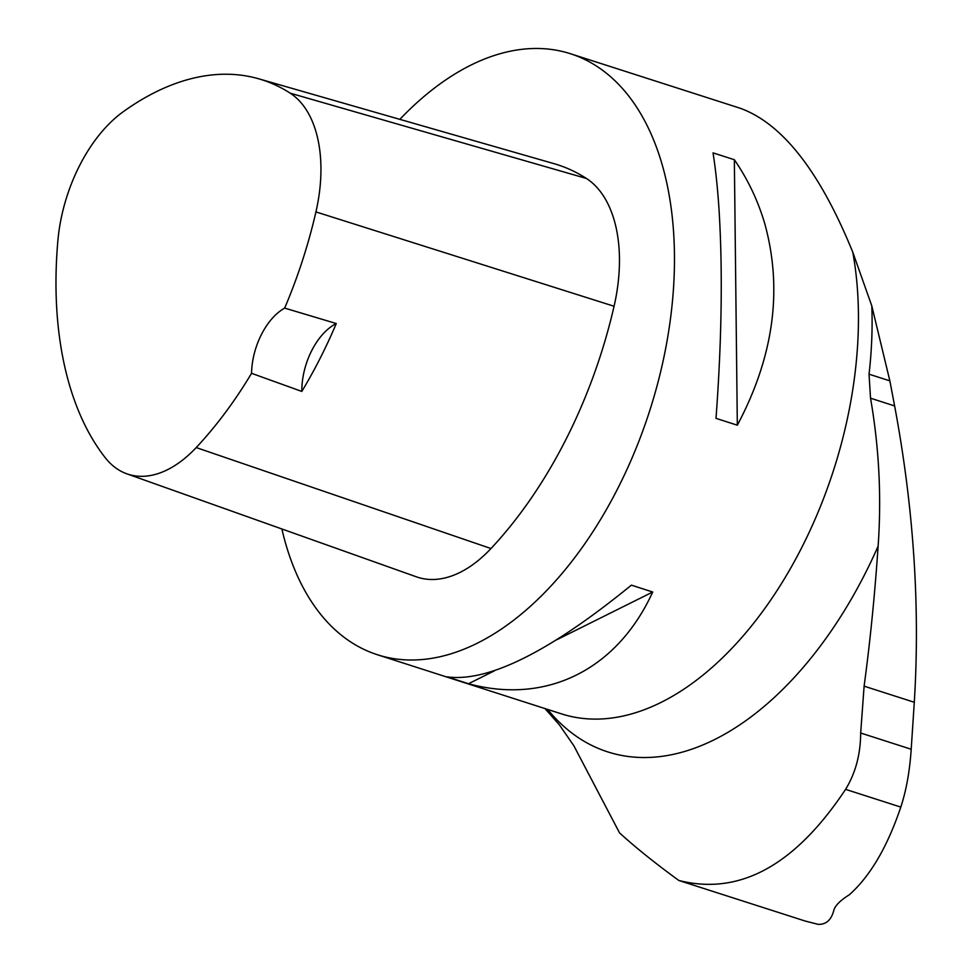 <?xml version="1.0" encoding="UTF-8"?>
<svg xmlns="http://www.w3.org/2000/svg" width="973" height="973" viewBox="0 0 973 973"><rect width="100%" height="100%" fill="white"/><g stroke="black" fill="none" stroke-linecap="round" stroke-linejoin="round"><path stroke-width="1.46" d="M544.977 708.563L559.317 724.776L573.79 745.646L619.558 832.912C635.697 847.592 655.449 863.44 678.826 880.468L805.145 921.03L818.135 924.35C826.199 924.642 831.453 919.85 833.91 910.01C835.32 905.413 840.465 900.329 849.368 894.746C870.251 876.077 887.4 846.863 900.791 807.091C906.24 790.648 909.706 771.37 911.202 749.246L914.292 702.275C920.227 606.641 913.671 507.87 894.625 405.936L889.857 380.869L871.796 305.899L852.786 252.214C819.971 171.625 782.487 123.644 740.307 108.283L570.47 53.734A315.629 184.627 107.8 0 1 668.804 193.116A315.629 184.627 107.8 0 1 595.877 527.074A315.629 184.627 107.8 0 1 377.415 654.744A315.629 184.627 107.8 0 1 334.444 629.19A315.629 184.627 107.8 0 1 281.878 528.971M764.851 223.972C782.876 289.638 773.705 356.726 737.327 425.201L716.006 418.354C721.796 340.051 722.793 270.348 719.011 209.244C717.6 187.923 715.605 169.132 713.027 152.87L734.347 159.718C747.957 179.518 758.113 200.937 764.851 223.972M399.854 119.351A315.629 184.627 107.8 0 1 570.47 53.734M468.512 683.727L447.179 676.867C488.251 682.353 549.648 651.788 631.38 585.15L652.701 592.01C617.283 669.679 546.522 704.914 468.512 683.727L494.491 670.786M678.826 880.468C739.456 895.853 795.038 865.484 845.586 789.358C855.498 773.194 860.533 754.416 860.679 733.022L864.109 686.16C870.13 641.669 874.8 594.99 878.12 546.145C881.611 496.729 879.081 447.41 870.531 398.2L869.035 374.179A316.809 185.32 -72.2 0 0 871.796 305.899M301.825 391.426L251.557 373.316A337.68 197.531 107.8 0 1 196.205 447.568A124.629 72.902 107.8 0 1 126.867 473.827A124.629 72.902 107.8 0 1 105.218 457.687A337.68 197.531 107.8 0 1 57.881 240.623A124.629 72.902 107.8 0 1 123.17 111.773A337.68 197.531 107.8 0 1 258.757 78.813A337.68 197.531 107.8 0 1 290.222 93.189A124.629 72.902 107.8 0 1 315.933 211.919A337.68 197.531 107.8 0 1 284.663 308.1L336.281 323.535A55.23 32.316 -72.2 0 0 301.825 391.426A339.309 198.48 -72.2 0 0 336.281 323.535M258.757 78.813L554.051 163.671A347.191 203.089 107.8 0 1 586.403 178.448A134.14 78.472 107.8 0 1 614.072 306.252A347.191 203.089 107.8 0 1 490.976 548.541A134.14 78.472 107.8 0 1 416.335 576.807L126.867 473.827M251.557 373.316A55.23 32.316 107.8 0 1 284.663 308.1M652.701 592.01L556.678 639.82M734.347 159.718L737.327 425.201M377.415 654.744L561.385 713.841A315.629 184.627 -72.2 0 0 779.847 586.172A315.629 184.627 -72.2 0 0 852.786 252.214M878.12 546.145A337.68 197.531 107.8 0 1 547.665 709.426M900.791 807.091L845.586 789.358M889.857 380.869L869.035 374.179M894.625 405.936L870.531 398.2M914.292 702.275L864.109 686.16M911.202 749.246L860.679 733.022M290.222 93.189L586.403 178.448M315.933 211.919L614.072 306.252M196.205 447.568L490.976 548.541"/></g></svg>
